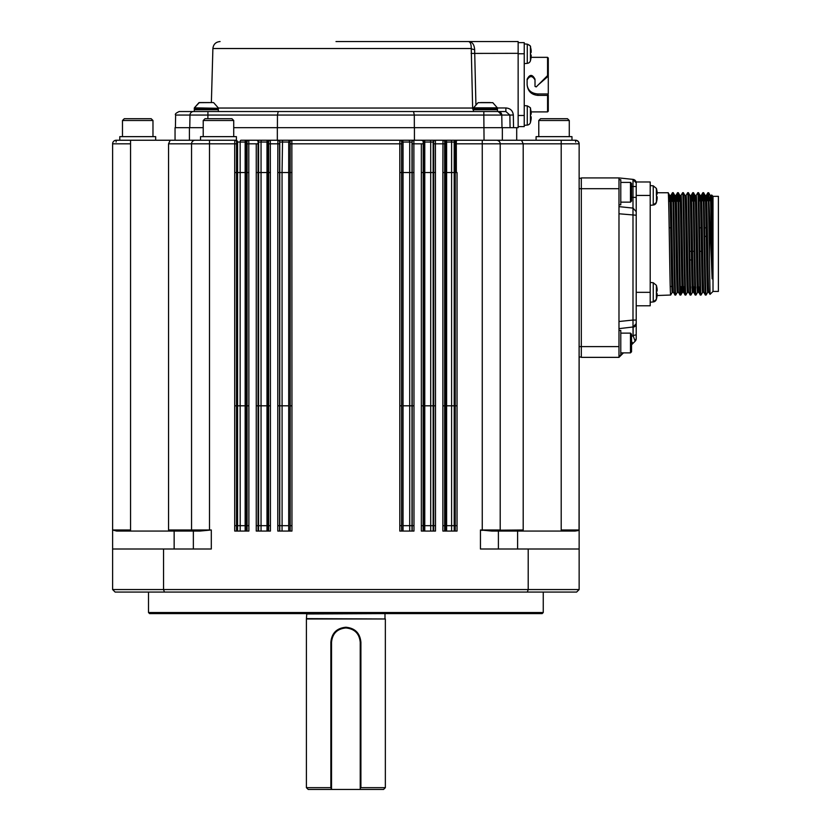 <?xml version="1.0" encoding="UTF-8"?>
<svg xmlns="http://www.w3.org/2000/svg" width="831" height="831" viewBox="0 0 831 831"><rect width="100%" height="100%" fill="white"/><g stroke="black" fill="none" stroke-linecap="round" stroke-linejoin="round"><path stroke-width="1.25" d="M536.078 140.242L536.078 136.648L571.967 136.648L571.967 140.242L575.561 140.242A3.584 3.584 0 0 1 579.145 143.825L578.594 141.924L577.119 140.595L575.561 140.242L575.654 142.039M245.145 531.061L245.145 525.68L240.201 525.68L240.159 405.808L237.562 405.808L237.562 142.039L240.159 142.039A1.797 0.81 -90 0 1 240.969 140.242L561.205 140.242L561.205 529.981L579.145 529.981A1.08 1.08 0 0 1 579.062 530.417L579.145 143.825L523.198 143.825L523.198 529.981L522.709 531.061L491.796 531.061L480.453 529.981L482.25 530.417L482.25 143.825L456.354 143.825L456.312 141.27L456.354 172.536L457.04 172.536L457.04 405.808L455.243 405.808L455.243 531.061M571.967 140.242L561.205 140.242M203.221 127.683L175.05 127.683L175.05 140.242L137.531 140.242M135.11 140.242L132.056 140.242M191.577 530.188L191.556 529.981A1.08 1.08 0 0 0 192.636 531.061L169.046 531.061L168.558 529.981L191.556 529.981L191.556 143.825L191.556 529.981L211.303 529.981L211.303 549L112.611 549L112.611 143.825A3.584 3.584 0 0 1 116.195 140.242L118.106 140.242M112.611 143.825L130.55 143.825L130.55 140.242L116.319 140.242M137.915 140.242L134.508 140.242M130.55 140.242L236.368 140.242M288.71 405.808L279.767 405.808L279.767 142.039L288.71 142.039L288.71 525.68L282.093 525.68L282.052 172.536L290.061 172.536L290.071 142.039A1.797 1.797 -90 0 1 291.858 140.242L277.876 140.242A1.797 1.797 90 0 1 279.673 142.039L279.767 142.039A1.797 1.797 -90 0 0 277.98 140.242M401.591 531.061L401.591 143.825L399.804 143.825L399.898 140.242A1.797 1.797 90 0 1 401.685 142.039L401.695 142.039A1.797 1.797 -90 0 0 399.898 140.242L409.216 140.242L409.704 142.039L412.083 142.039A1.797 1.797 -90 0 1 413.88 140.242L413.973 405.808L412.176 405.808L412.176 525.68L413.973 525.68L413.973 405.808M500.2 172.536L500.2 143.825L482.25 143.825L482.25 140.242L455.98 140.242A1.797 1.797 -90 0 0 454.193 142.039L455.243 142.039L456.946 140.242L456.312 141.27A1.08 0.769 -3.1 0 0 455.243 142.039L455.243 405.808M445.582 531.061L445.582 142.039L446.611 142.039A1.797 0.769 -90 0 0 445.842 140.242L414.42 140.242L414.42 127.683L277.336 127.683L277.336 140.242L245.914 140.242A1.797 0.769 -90 0 0 245.145 142.039L246.173 142.039A1.797 1.797 -90 0 1 247.96 140.242M112.611 525.68L112.611 405.808L112.611 525.68M500.033 142.766A3.584 3.584 0 0 1 500.2 143.825L500.2 529.981L480.453 529.981L480.453 549L579.145 549L579.145 172.536L579.145 405.808M258.607 531.061L258.607 405.808L261.048 405.808L261.048 172.536L266.99 172.536L266.99 405.808L261.048 405.808L261.048 531.061M168.558 529.981L168.558 143.825L170.199 140.242M499.878 142.34A3.584 3.584 0 0 0 499.545 141.769L499.878 142.34M497.717 140.418L499.057 141.208A3.584 3.584 0 0 0 497.686 140.408M496.606 140.242L497.572 140.377A3.584 3.584 0 0 0 496.606 140.242A3.584 3.584 0 0 1 500.2 143.825L500.023 142.745M421.41 140.346L421.421 140.252A1.797 1.797 90 0 1 423.218 142.039L423.571 142.039A1.797 1.797 -90 0 0 421.784 140.242M155.677 140.242L155.677 136.648L119.789 136.648L119.789 140.242M116.195 140.242L116.101 142.039M168.558 143.825L191.556 143.825L191.732 142.745M191.878 142.34L192.21 141.769M192.47 141.447L192.989 140.969M193.27 140.771L194.039 140.418M194.506 140.294L195.15 140.242A3.584 3.584 0 0 0 191.556 143.825L209.505 143.825L209.505 140.242M236.513 531.061L236.513 143.825L234.716 143.825L234.809 140.242A1.797 1.797 90 0 1 236.606 142.039L237.562 142.039A1.797 1.797 -90 0 0 235.775 140.242M236.419 140.242L236.419 136.648L200.531 136.648L200.531 140.242M258.046 531.061L258.046 143.825L247.098 143.825L247.004 142.039A1.797 1.797 -90 0 1 248.791 140.242L248.885 405.808L247.098 405.808L247.098 525.68L248.885 525.68L248.885 405.808M256.343 140.242A1.797 1.797 90 0 1 258.14 142.039L258.607 142.039A1.797 1.797 -90 0 0 256.81 140.242M279.58 531.061L279.58 143.825L268.631 143.825L268.538 142.039A1.797 1.797 -90 0 1 270.324 140.242L270.418 405.808L268.631 405.808L268.631 525.68L270.418 525.68L270.418 405.808M279.58 172.536L277.783 172.536L277.876 140.242M289.146 140.242L288.71 142.039L290.061 142.039A1.797 1.797 -90 0 1 291.858 140.242L291.951 405.808L290.164 405.808L290.164 525.68L291.951 525.68L291.951 405.808M444.658 531.061L444.658 143.825L433.709 143.825L433.616 142.039A1.797 1.797 -90 0 1 435.413 140.242L435.506 405.808L433.709 405.808L433.709 525.68L435.506 525.68L435.506 405.808M444.658 172.536L442.871 172.536L442.965 140.242A1.797 1.797 90 0 1 444.751 142.039L445.582 142.039A1.797 1.797 -90 0 0 443.796 140.242M500.2 143.825L523.198 143.825L521.556 140.242M336.004 41.55L518.139 41.55L518.139 127.683L502.35 127.683L502.35 140.242L502.35 127.683L414.42 127.683M277.336 127.683L233.729 127.683M189.406 127.683L189.406 140.242L189.406 127.683M112.611 172.536L112.611 405.808L112.611 172.536M581.305 357.008L579.145 357.008M581.305 178.281L579.145 178.281M455.284 172.536L456.354 172.536M633.066 335.558L636.214 334.789L636.214 338.653A3.584 3.584 0 0 1 635.154 341.188L631.539 344.803L635.154 341.188L633.066 335.558L631.539 336.513L633.066 335.558L632.993 320.049L636.214 320.049L636.214 215.229L618.981 213.775L618.981 357.361L623.468 352.874L618.981 357.361L581.305 357.361L581.305 177.927L618.981 177.927L581.305 177.927M538.779 120.505L540.566 118.708L567.48 118.708L569.277 120.505L538.779 120.505L538.779 136.648M122.479 120.505L124.276 118.708L151.19 118.708L152.977 120.505L122.479 120.505L122.479 136.648M203.221 120.505L205.018 118.708L231.932 118.708L233.729 120.505L203.221 120.505L203.221 136.648M484.047 140.242L483.829 115.062L501.768 115.062L501.986 127.683M414.347 127.683L414.305 115.062L413.547 111.531L483.829 111.531L483.829 115.062L207.927 115.062L207.864 118.708M277.409 127.683L277.45 115.062L414.305 115.062L413.547 111.531L345.883 111.531M189.769 127.683L189.987 115.062L207.927 115.062L207.927 111.531L413.547 111.531M175.632 115.062C174.739 114.211 175.933 113.037 179.216 111.531L193.571 111.531A3.584 3.584 0 0 0 189.987 115.062L175.632 115.062L175.414 127.683M618.981 213.775L618.981 177.927L632.993 179.382L633.108 179.984M513.537 127.683L513.329 115.01L509.87 115.062L505.871 111.531L505.871 107.957L497.416 107.957M510.078 127.683L509.87 115.062L501.768 115.062A3.584 3.584 0 0 0 498.185 111.531L505.871 111.531L498.185 111.531L501.768 115.062A3.584 3.584 0 0 0 498.185 111.531L483.829 111.531M278.208 111.531L277.45 115.062M497.468 111.531L497.468 109.734L473.431 109.734L473.431 111.531L218.335 111.531L218.335 109.734L194.288 109.734L194.288 111.531L193.571 111.531L207.927 111.531M193.571 111.531L192.927 111.593M191.608 112.112L190.85 112.777M467.822 41.55C471.956 41.436 474.221 44.105 474.636 49.58A3.584 1.153 5.2 0 1 471.25 48.52C471.25 43.679 470.107 41.353 467.822 41.55L355.751 41.55M475.914 104.384L474.636 49.58M518.139 53.755L524.236 53.755L524.236 126.603L518.139 126.603M524.236 42.63L518.139 42.63L524.236 42.63L524.236 53.755M220.07 41.55C215.8 41.945 213.411 44.272 212.892 48.52L471.25 48.52L472.642 108.04L473.462 108.03M218.304 108.04L472.642 108.04A3.584 3.376 -90 0 0 473.431 110.243M632.91 343.432L631.539 341.52M633.066 326.988L618.981 328.65M618.981 355.564L620.778 355.564L620.778 330.447L618.981 330.447M618.981 321.514L632.993 320.049L632.993 208.093L618.981 206.639M650.206 305.787L636.214 305.787L650.206 305.787L650.206 195.441L636.214 195.441L636.214 215.229L636.214 211.666L632.993 208.093L632.993 197.383L631.539 197.238M618.981 204.841L620.778 204.841L620.778 179.714L618.981 179.714M633.139 181.553L633.139 182.29M636.214 195.441L636.214 186.518L632.993 186.518L632.993 179.382L636.214 182.955A3.584 3.584 0 0 0 632.993 179.382L636.214 182.955L636.214 181.979L650.206 181.979L650.206 195.441M633.139 327.175L633.097 327.778M633.108 328.048L633.129 328.567M633.139 328.983L633.077 334.862M524.236 105.61L527.28 105.88L527.28 125.086L524.236 125.346L527.28 125.086A3.584 3.584 0 0 0 530.417 122.51A25.117 25.117 0 0 0 530.573 121.949M547.567 75.579L548.283 75.964L548.283 58.056L547.567 57.339L547.567 75.579L536.234 86.912L535.008 86.414L535.008 79.236C532.37 74.156 529.742 74.156 527.114 79.236L527.114 84.617C527.747 91.161 531.331 94.755 537.875 95.378L547.567 95.378L547.567 111.894L531.123 111.894M547.567 57.339L531.123 57.339M524.236 43.887L527.28 44.147L527.28 63.353L524.236 63.623M636.214 334.789L636.214 323.623A3.584 3.584 0 0 1 632.993 327.196L636.214 323.623L636.214 320.049L636.214 334.789M635.829 325.233L635.227 326.095M636.214 205.236L636.214 211.666A3.584 3.584 0 0 0 636.203 211.51M636.214 211.666L632.993 208.093A3.584 3.584 0 0 1 633.139 208.114M636.214 197.383L632.993 197.383L632.993 186.518L631.539 186.373M636.214 186.518L636.214 182.955L632.993 179.382M530.573 109.006A25.117 25.117 0 0 0 530.417 108.446L530.417 122.51M537.875 95.378L537.875 93.965L548.283 93.965L547.567 95.378M548.283 95.098L548.283 111.167L547.567 111.894M537.875 93.965C531.331 93.415 527.747 90.299 527.114 84.617M527.114 79.942C529.742 75.528 532.37 75.528 535.008 79.942M547.671 75.507L547.671 76.681L538.53 84.617M530.573 47.284A25.117 25.117 0 0 0 530.417 46.723L530.417 60.788A3.584 3.584 0 0 1 527.28 63.353M620.778 352.874L630.469 352.874L630.469 333.138L620.778 333.138M620.778 202.151L630.469 202.151L630.469 182.405L620.778 182.405M496.751 109.734A0.717 0.717 0 0 0 497.468 109.017L473.431 109.017L474.148 109.734M217.608 109.734A0.717 0.717 0 0 0 218.335 109.017L194.288 109.017L195.005 109.734M530.542 114.159L531.165 114.159L530.542 114.159L531.165 114.159L530.542 114.159L531.165 114.159L530.542 114.159L530.573 115.478L530.542 114.159L531.165 114.159L531.165 112.185A25.086 25.086 0 0 0 530.542 109.017L530.542 109.017A25.086 25.086 0 0 1 531.165 112.185M530.542 116.797L530.573 115.478L530.542 116.797L531.165 116.797L530.542 116.797L531.165 116.797L531.165 118.771L531.165 116.797L530.542 116.797M530.542 121.939L530.542 121.939A25.086 25.086 0 0 0 531.165 118.771M548.283 75.964L548.283 93.965M547.671 76.681L548.283 76.899M530.542 52.436L531.165 52.436L530.542 52.436L531.165 52.436L530.542 52.436L530.573 53.755L530.542 52.436L531.165 52.436L531.165 50.462A25.086 25.086 0 0 0 530.542 47.294L530.542 47.294A25.086 25.086 0 0 1 531.165 50.462M531.165 55.064L530.542 55.064L531.165 55.064L530.542 55.064L530.573 53.755L530.542 55.064L531.165 55.064L531.165 57.038L531.165 55.064L530.542 55.064M530.542 60.216A25.086 25.086 0 0 0 531.165 57.038A25.086 25.086 0 0 1 530.542 60.216L530.542 60.216M630.469 352.874L631.539 351.804L631.539 334.218L630.469 333.138M630.469 202.151L631.539 201.071L631.539 183.485L630.469 182.405M473.525 107.843L497.374 107.843L492.804 102.67L478.095 102.67L473.525 107.843A1.08 1.08 0 0 0 473.431 108.29L473.431 109.017M218.335 109.017L218.335 108.29L194.288 108.29A1.08 1.08 0 0 1 194.381 107.843A1.08 1.08 0 0 0 194.288 108.29L194.288 109.017M656.376 201.891L656.376 202.473A3.584 3.584 0 0 1 653.249 205.039L653.249 185.832L650.206 185.562M656.376 298.796L656.376 299.368A3.584 3.584 0 0 1 653.249 301.933L650.206 302.204L653.249 301.933L653.249 282.727L650.206 282.467M656.5 194.122L657.134 194.122L656.5 194.122A24.276 24.276 -96.2 0 1 656.542 195.441A24.276 24.276 -83.8 0 1 656.5 196.75A24.276 24.276 96.2 0 0 656.542 195.441L656.376 202.473L653.249 205.039L650.206 205.309M657.144 295.524L670.69 295.026C669.848 298.069 669.007 189.572 668.166 192.74L657.196 192.74L657.134 192.148A25.086 25.086 -96.2 0 0 656.5 188.98L656.5 188.98A25.086 25.086 -96.2 0 1 657.134 192.148L657.196 192.74M672.85 198.069L672.746 201.362M672.269 292.315L670.69 295.026M672.009 201.372L672.476 192.74L673.245 192.761L674.803 195.451L674.377 201.331M656.376 299.368L653.249 301.933A3.584 3.584 0 0 0 656.376 299.368L656.376 285.303L653.249 282.727M656.376 195.441L656.376 188.408L653.249 185.832L656.376 188.408A25.117 25.117 0 0 1 656.532 188.969A25.117 25.117 0 0 0 656.376 188.408M673.224 192.74C674.066 189.572 674.907 298.069 675.748 295.026L677.327 292.315M677.805 201.268L677.909 198.069M680.818 295.026L680.049 295.005C679.228 298.069 678.387 189.572 677.535 192.74L678.304 192.761C679.124 189.572 679.966 298.069 680.818 295.026L681.275 286.653M685.876 295.026L685.108 295.005C684.287 298.069 683.446 189.572 682.604 192.74L683.362 192.761C684.183 189.572 685.024 298.069 685.876 295.026L687.445 292.315M688.619 292.315L690.187 295.026C689.346 298.069 688.504 189.572 687.663 192.74L688.421 192.761L689.979 195.451L691.163 195.441C692.015 192.532 692.857 295.306 693.698 292.335L694.082 286.872M688.4 192.74C689.242 189.572 690.083 298.069 690.935 295.026L692.514 292.315M695.994 295.026L695.225 295.005C694.404 298.069 693.563 189.572 692.722 192.74L693.48 192.761C694.301 189.572 695.142 298.069 695.994 295.026L697.573 292.315M697.78 192.74L696.201 195.451C697.074 192.532 697.915 295.306 698.757 292.335L700.315 295.026C699.463 298.069 698.622 189.572 697.78 192.74L698.549 192.761L700.097 195.451L699.692 200.884M698.518 192.74C699.37 189.572 700.201 298.069 701.052 295.026L702.631 292.315M706.111 295.026L705.353 295.005C704.522 298.069 703.691 189.572 702.839 192.74L703.608 192.761C704.428 189.572 705.27 298.069 706.111 295.026L707.69 292.315M713.008 291.432L718.389 291.432L718.389 196.334L713.008 196.334L713.008 291.432L710.048 294.382L709.425 259.739C708.916 228.172 708.407 191.535 707.898 192.74L708.666 192.761L710.225 195.451L709.819 200.697M708.646 192.74L712.115 278.863C711.471 251.357 710.837 193.239 710.193 195.441L711.409 195.441L712.115 212.809L711.648 194.994L713.008 196.334M708.864 292.335L707.669 292.335C706.817 295.234 705.976 192.46 705.135 195.441L704.75 200.79M702.611 292.335C701.759 295.234 700.917 192.46 700.076 195.441L701.291 195.441C702.133 192.532 702.974 295.306 703.815 292.335L702.611 292.335M699.141 286.965L698.757 292.335L697.552 292.335C696.7 295.234 695.859 192.46 695.017 195.441L694.623 200.967M695.225 295.005L693.677 292.315L692.483 292.335C691.641 295.234 690.8 192.46 689.959 195.441M687.424 292.335C686.583 295.234 685.741 192.46 684.9 195.441L686.105 195.441C686.957 192.532 687.798 295.306 688.639 292.335L687.424 292.335M683.56 292.335L682.365 292.335C681.524 295.234 680.682 192.46 679.841 195.441L679.436 201.237M677.307 292.335C676.455 295.234 675.624 192.46 674.772 195.441L675.987 195.441C676.829 192.532 677.67 295.306 678.512 292.335L677.307 292.335M673.442 292.335L672.248 292.335C671.396 295.234 670.555 192.46 669.713 195.441L669.308 201.424M707.898 192.74L707.451 200.738M701.26 195.451L702.818 192.761L702.382 200.832M695.713 286.903L695.62 289.707M692.722 192.74L692.254 201.009M690.654 286.809L690.561 289.707M687.663 192.74L686.084 195.451M682.604 192.74L681.025 195.451M675.967 195.451L677.514 192.761L677.068 201.279M672.476 192.74C673.328 189.572 674.17 298.069 675.011 295.026L673.453 292.335C672.611 295.306 671.77 192.532 670.929 195.441L669.713 195.441L668.186 192.761M678.304 192.761L679.862 195.451L681.046 195.441C681.898 192.532 682.729 295.306 683.581 292.335L683.965 286.695M685.108 295.005L683.581 292.335M703.608 192.761L705.155 195.451L706.35 195.441C707.191 192.532 708.033 295.306 708.874 292.335M675.011 295.026L675.748 295.026M656.5 293.644A24.276 24.276 96.2 0 0 656.542 292.335A24.276 24.276 -83.8 0 1 656.5 293.644L657.134 293.644L657.134 295.628A25.086 25.086 -83.8 0 1 656.5 298.796L656.5 298.796A25.086 25.086 96.2 0 0 657.134 295.628L657.134 293.644L656.511 293.644M657.134 289.043L657.134 291.016L656.5 291.016L657.134 291.016L657.134 289.043A25.086 25.086 -96.2 0 0 656.5 285.874L656.5 285.874M656.376 292.335L656.542 292.335A24.276 24.276 -96.2 0 0 656.5 291.016M656.5 196.75L657.134 196.75L657.134 198.723A25.086 25.086 -83.8 0 1 656.5 201.891L656.5 201.891A25.086 25.086 96.2 0 0 657.134 198.723L657.134 196.75L656.511 196.75M657.134 194.122L657.134 192.148L657.134 194.122L656.532 194.122L657.134 194.122M690.187 295.026L690.935 295.026M700.315 295.026L701.052 295.026M709.425 259.739L709.425 214.865M712.115 212.809L712.115 278.863M696.222 195.441L695.028 195.441L693.48 192.761M490.352 102.556L480.536 102.556M194.381 107.843L198.952 102.67L213.287 102.556L199.326 102.556L194.381 107.843L218.335 108.29M657.134 291.016L656.532 291.016L657.134 291.016M694.789 286.882L693.314 286.861M681.971 286.664L680.34 286.633M671.843 286.487L670.212 286.456M486.883 102.556L484.016 102.556M207.74 102.556L204.873 102.556M699.899 251.346L701.468 251.346M669.173 227.808L670.71 227.808M699.525 227.808L701.073 227.808M705.114 227.808A4.311 4.311 0 0 1 706.132 227.933M706.277 236.264A4.311 4.311 0 0 1 705.114 236.419A4.311 4.311 0 0 0 706.277 236.264M579.145 549L579.145 589.553L576.631 592.067L115.125 592.067L112.611 589.553L579.145 589.553M579.062 530.417L575.114 531.061L522.709 531.061M528.204 549L528.204 589.553L527.342 592.067M480.453 529.981L480.453 549L498.403 549L498.403 531.061L561.205 531.061L561.205 529.981M517.609 531.061L517.609 549M498.403 531.061L491.796 531.061L498.403 531.061L498.403 549M455.243 525.68L457.04 525.68L457.04 531.061L442.871 531.061L442.871 172.536M435.506 525.68L435.506 531.061L421.338 531.061L421.338 143.825L412.176 143.825L412.176 405.808M413.973 525.68L413.973 531.061L399.804 531.061L399.804 143.825L290.164 143.825L290.164 405.808M291.951 525.68L291.951 531.061L277.783 531.061L277.783 172.536M270.418 525.68L270.418 531.061L256.249 531.061L256.249 143.825M248.885 525.68L248.885 531.061L234.716 531.061L234.716 143.825L209.505 143.825L209.505 529.981L211.303 529.981L199.959 531.061L192.636 531.061L191.556 529.981L192.563 531.061M163.551 549L163.551 589.553L164.413 592.067M523.198 529.981L500.179 530.188M500.2 529.981L499.119 531.061A1.08 1.08 0 0 0 500.2 529.981L499.192 531.061M193.353 531.061L193.353 549M112.611 549L112.611 589.553M543.256 612.52L542.186 613.6L149.57 613.6L148.5 612.52L543.256 612.52L543.256 592.067M169.046 531.061L116.641 531.061L112.611 529.981L130.55 529.981L130.55 143.825M174.146 531.061L174.146 549M385.355 613.6L306.764 613.964L306.4 618.981L385.355 618.981L385.355 787.653L360.903 787.653L360.903 642.311C360.041 633.149 355.034 628.122 345.883 627.239L345.883 627.956C354.608 628.807 359.387 633.586 360.228 642.311L360.228 788.328L360.903 787.653M306.4 618.981L306.4 787.653L330.852 787.653L330.852 642.311C331.714 633.149 336.721 628.122 345.883 627.239M306.4 787.653L308.197 789.45L360.228 789.45L360.228 788.328L360.228 789.45L383.558 789.45L385.355 787.653M345.883 627.956C337.157 628.797 332.369 633.586 331.527 642.311L331.527 789.45L330.852 787.653M331.6 640.867A14.356 14.356 0 0 1 331.953 638.821M332.296 637.668A14.356 14.356 0 0 1 332.805 636.38M333.324 635.341A14.356 14.356 0 0 1 335.423 632.474M336.513 631.435A14.356 14.356 0 0 1 337.293 630.802M338.248 630.147A14.356 14.356 0 0 1 339.401 629.503M340.367 629.057A14.356 14.356 0 0 1 341.634 628.6M343.691 628.122A14.356 14.356 0 0 1 347.119 628.007M348.563 628.205A14.356 14.356 0 0 1 349.758 628.485M350.931 628.87A14.356 14.356 0 0 1 352.178 629.41M353.175 629.95A14.356 14.356 0 0 1 354.172 630.594M355.959 632.09A14.356 14.356 0 0 1 356.655 632.827M357.527 633.928A14.356 14.356 0 0 1 359.272 637.159M359.678 638.364A14.356 14.356 0 0 1 359.968 639.579M360.176 641.075A14.356 14.356 0 0 1 360.228 642.311L360.903 642.311M457.04 525.68L457.04 405.808M454.193 172.536L454.193 525.68L446.611 525.68L446.611 405.808L451.597 405.808L451.597 172.536L454.193 172.536L454.193 142.039L451.597 142.039A1.797 0.81 -90 0 0 450.786 140.242M454.193 525.68L454.193 531.061M451.597 531.061L451.597 405.808L454.193 405.808M446.611 525.68L446.611 531.061M445.582 172.536L451.597 172.536L451.597 142.039L446.611 142.039L446.611 405.808M444.658 143.825L444.751 142.039M444.658 405.808L442.871 405.808M444.658 525.68L442.871 525.68M433.709 143.825L433.709 405.808M433.148 172.536L433.148 525.68L424.766 525.68L424.766 405.808L430.707 405.808L430.707 172.536L433.148 172.536L433.148 142.039A1.797 1.797 -90 0 1 434.945 140.242M433.148 525.68L433.148 531.061M433.709 525.68L433.709 531.061M430.707 531.061L430.707 405.808L433.148 405.808M424.766 525.68L424.766 531.061M424.766 405.808L424.766 172.536L423.571 172.536L423.571 531.061M423.124 531.061L423.218 142.039M423.571 172.536L423.571 142.039L424.766 142.039A1.797 0.602 -90 0 0 424.163 140.242M423.124 405.808L421.338 405.808M423.124 525.68L421.338 525.68M412.083 142.039L412.176 143.825M411.989 172.536L411.989 525.68L403.045 525.68L403.045 405.808L409.704 405.808L409.704 172.536L411.989 172.536L411.989 142.039A1.797 1.797 -90 0 1 413.776 140.242M411.989 525.68L411.989 531.061M412.176 525.68L412.176 531.061M409.714 520.289L409.704 405.808L411.989 405.808M409.704 520.289L409.704 531.061M403.045 525.68L403.045 531.061M403.045 405.808L403.045 172.536L401.695 172.536L401.695 531.061M401.695 172.536L401.695 142.039L403.045 142.039L402.609 140.242M401.591 143.825L401.685 142.039M401.591 405.808L399.804 405.808M401.591 525.68L399.804 525.68M290.071 142.039L290.164 143.825M290.061 172.536L290.061 531.061M290.164 525.68L290.164 531.061M288.71 525.68L288.71 531.061M279.767 405.808L279.767 531.061M279.58 143.825L279.673 142.039M279.58 405.808L277.783 405.808M279.58 525.68L277.783 525.68M268.631 143.825L268.631 405.808M258.607 405.808L258.607 142.039L266.99 142.039L266.99 172.536L268.184 172.536L268.184 142.039A1.797 1.797 -90 0 1 269.971 140.242M268.184 172.536L268.184 531.061M268.631 525.68L268.631 531.061M266.99 405.808L266.99 531.061M266.99 525.68L258.607 525.68M258.046 143.825L258.14 142.039M258.046 405.808L256.249 405.808M258.046 525.68L256.249 525.68M247.098 143.825L247.098 405.808M245.145 525.68L245.145 405.808L240.159 405.808L240.159 172.536L246.173 172.536L246.173 142.039M246.173 172.536L246.173 531.061M247.098 525.68L247.098 531.061M237.562 172.536L240.159 172.536L240.159 142.039L245.145 142.039L245.145 405.808M237.562 405.808L237.562 531.061M236.513 143.825L236.606 142.039M236.513 405.808L234.716 405.808M236.513 525.68L234.716 525.68M258.607 172.536L261.048 172.536L261.048 142.039A1.797 0.644 -90 0 1 261.692 140.242M268.184 142.039L266.99 142.039A1.797 0.602 -90 0 1 267.592 140.242M279.767 172.536L282.052 172.536L282.54 140.242M403.045 142.039L409.704 142.039L409.704 172.536L403.045 172.536L403.045 142.039M433.148 142.039L430.707 142.039L430.707 172.536L424.766 172.536L424.766 142.039L430.707 142.039A1.797 0.644 -90 0 0 430.063 140.242M618.981 346.6L579.145 346.6M618.981 188.689L579.145 188.689M456.354 143.825L455.284 143.825M433.709 172.536L435.506 172.536M423.124 172.536L421.338 172.536M423.124 143.825L421.338 143.825M412.176 172.536L413.973 172.536M401.591 172.536L399.804 172.536M290.164 172.536L291.951 172.536M268.631 172.536L270.418 172.536M258.046 172.536L256.249 172.536M247.098 172.536L248.885 172.536M236.513 172.536L234.716 172.536M471.115 53.413L518.139 53.329M505.871 107.957C510.286 108.3 512.769 110.658 513.329 115.01M524.236 115.478L518.139 115.478M650.206 292.335L636.214 292.335M473.431 108.29L497.468 108.29L497.468 109.017M279.767 525.68L282.052 525.68L282.052 531.061M240.201 525.68L240.159 531.061M240.159 525.68L237.562 525.68M130.55 531.061L130.55 529.981M306.764 618.628L385.355 618.981M331.527 642.311L330.852 642.311M516.705 127.683L516.705 140.242M569.277 120.505L569.277 136.648M152.977 120.505L152.977 136.648M233.729 120.505L233.729 136.648M212.892 48.52L211.375 102.556M635.154 341.188L636.214 338.653L635.154 341.188M530.417 108.446C531.04 108.144 529.991 107.282 527.28 105.88M530.417 46.723C531.04 46.411 529.991 45.56 527.28 44.147C529.617 45.144 530.666 45.996 530.417 46.723M530.417 60.788A25.117 25.117 0 0 0 530.573 60.216M655.503 300.864L654.911 301.362M680.838 295.005L682.386 292.315M683.362 192.761L684.921 195.451M710.048 294.382L708.853 292.315M707.877 192.761L706.319 195.451M705.353 295.005L703.795 292.315M692.701 192.761L691.143 195.451M680.049 295.005L678.491 292.315M672.456 192.761L670.908 195.451M213.66 102.67L218.231 107.843M656.532 285.864A25.117 25.117 0 0 0 656.376 285.303M694.103 251.346L692.555 251.346M691.34 251.346L689.782 251.346M691.496 259.958L689.927 259.958M148.5 612.52L148.5 592.067M384.992 613.964L384.992 618.628"/></g></svg>
